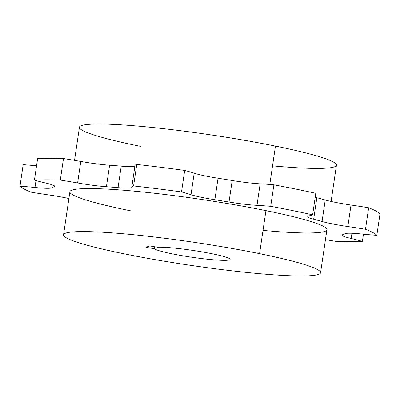 <?xml version="1.0" encoding="UTF-8"?>
<svg xmlns="http://www.w3.org/2000/svg" width="400" height="400" viewBox="0 0 400 400"><rect width="100%" height="100%" fill="white"/><g stroke="black" fill="none" stroke-linecap="round" stroke-linejoin="round"><path stroke-width="0.6" d="M272.545 165.86A129.905 11.645 -171.6 0 0 275.465 146.095A129.905 11.645 -171.6 0 0 98.585 124.02A129.905 11.645 -171.6 0 0 140.42 146.35M74.54 160.36L79.43 127.245A129.905 11.645 8.4 0 1 146.075 126.84A129.905 11.645 8.4 0 1 275.465 146.095L269.795 184.47L275.465 146.095A129.905 11.645 8.4 0 1 336.455 165.2L331.1 201.46M23.175 164.66A78.6 7.045 8.4 0 1 36.545 165.825A78.6 7.045 8.4 0 0 23.175 164.66L20 186.175A181.135 16.24 -171.6 0 0 31.34 192.225A78.6 7.045 -171.6 0 0 48.98 194.97A30.565 2.74 8.4 0 1 68.9 198.54A30.565 2.74 -171.6 0 0 48.98 194.97A78.6 7.045 -171.6 0 1 31.34 192.225A181.135 16.24 -171.6 0 1 20 186.175L23.175 164.66M134.965 165.95A30.565 2.74 8.4 0 1 121.23 166.15L118.05 187.66A149.055 13.365 -171.6 0 0 106.42 186.725L109.6 165.215A30.565 2.74 8.4 0 1 80.795 161.445L77.615 182.96A78.6 7.045 -171.6 0 0 60.315 180.07A181.135 16.24 -171.6 0 0 34.435 180.12L37.61 158.605A181.135 16.24 8.4 0 1 63.49 158.555A78.6 7.045 8.4 0 1 80.795 161.445A30.565 2.74 -171.6 0 0 109.6 165.215A149.055 13.365 8.4 0 1 121.23 166.15A30.565 2.74 -171.6 0 0 134.985 165.8A78.6 7.045 8.4 0 1 136.76 164.445A181.135 16.24 8.4 0 1 184.7 170.43A78.6 7.045 8.4 0 1 194.19 173.19A30.565 2.74 -171.6 0 0 218.04 178.23A149.055 13.365 8.4 0 1 232.195 180.515A30.565 2.74 -171.6 0 0 260.155 183.83A78.6 7.045 8.4 0 1 273.885 184.81A181.135 16.24 8.4 0 1 315.805 193.32L312.625 214.835A181.135 16.24 -171.6 0 0 270.71 206.325A78.6 7.045 -171.6 0 0 256.98 205.34A30.565 2.74 8.4 0 1 229.02 202.025A149.055 13.365 -171.6 0 0 214.865 199.74A30.565 2.74 8.4 0 1 191.015 194.7A78.6 7.045 -171.6 0 0 181.525 191.94A181.135 16.24 -171.6 0 0 133.585 185.96A78.6 7.045 -171.6 0 0 131.81 187.315A30.565 2.74 8.4 0 1 118.05 187.66A149.055 13.365 -171.6 0 0 106.42 186.725A30.565 2.74 8.4 0 1 77.615 182.96A78.6 7.045 -171.6 0 0 60.315 180.07A181.135 16.24 -171.6 0 0 34.435 180.12A78.6 7.045 -171.6 0 0 45.655 183.02A30.565 2.74 8.4 0 1 54.155 186.825A149.055 13.365 -171.6 0 0 51.865 187.785A30.565 2.74 8.4 0 1 34.98 187.5A78.6 7.045 -171.6 0 0 20 186.175A78.6 7.045 -171.6 0 1 34.98 187.5A30.565 2.74 -171.6 0 0 51.865 187.785L52.295 184.87L51.865 187.785A149.055 13.365 -171.6 0 1 54.155 186.825A30.565 2.74 -171.6 0 0 54.81 186.385A30.565 2.74 -171.6 0 0 45.655 183.02A78.6 7.045 -171.6 0 1 34.435 180.12L37.61 158.605A181.135 16.24 8.4 0 1 63.49 158.555A78.6 7.045 8.4 0 1 80.795 161.445L77.615 182.96A30.565 2.74 -171.6 0 0 106.42 186.725L109.6 165.215A149.055 13.365 8.4 0 1 121.23 166.15L118.05 187.66A30.565 2.74 -171.6 0 0 131.81 187.39A30.565 2.74 -171.6 0 0 131.81 187.315A78.6 7.045 -171.6 0 1 131.81 187.12A78.6 7.045 -171.6 0 1 133.585 185.96L136.76 164.445A181.135 16.24 8.4 0 1 184.7 170.43A78.6 7.045 8.4 0 1 194.19 173.19L191.015 194.7A30.565 2.74 -171.6 0 0 214.865 199.74L218.04 178.23A149.055 13.365 8.4 0 1 232.195 180.515L229.02 202.025A30.565 2.74 -171.6 0 0 256.98 205.34L260.155 183.83A78.6 7.045 8.4 0 1 273.885 184.81A181.135 16.24 8.4 0 1 315.805 193.32L312.625 214.835A181.135 16.24 -171.6 0 0 270.71 206.325L273.885 184.81L270.71 206.325A78.6 7.045 -171.6 0 0 256.98 205.34L260.155 183.83A30.565 2.74 8.4 0 1 232.195 180.515L229.02 202.025A149.055 13.365 -171.6 0 0 214.865 199.74L218.04 178.23A30.565 2.74 8.4 0 1 194.19 173.19L191.015 194.7A78.6 7.045 -171.6 0 0 181.525 191.94L184.7 170.43L181.525 191.94A181.135 16.24 -171.6 0 0 133.585 185.96L136.76 164.445A78.6 7.045 8.4 0 0 134.985 165.61L131.81 187.12M315.225 197.255A30.565 2.74 -171.6 0 0 316.845 197.7A149.055 13.365 8.4 0 1 325.235 199.99A30.565 2.74 -171.6 0 0 351.02 205.03A78.6 7.045 8.4 0 1 368.66 207.775A181.135 16.24 8.4 0 1 380 213.825L376.825 235.34A181.135 16.24 -171.6 0 0 365.485 229.285A78.6 7.045 -171.6 0 0 347.84 226.54A30.565 2.74 8.4 0 1 322.06 221.505A149.055 13.365 -171.6 0 0 313.67 219.21A30.565 2.74 8.4 0 1 308.745 215.85A78.6 7.045 -171.6 0 0 312.625 214.835A78.6 7.045 -171.6 0 1 308.745 215.85A30.565 2.74 -171.6 0 0 307.065 216.48A30.565 2.74 -171.6 0 0 313.67 219.21L316.845 197.7A30.565 2.74 8.4 0 1 315.225 197.255M325.46 239.64A78.6 7.045 -171.6 0 0 336.51 241.445A181.135 16.24 -171.6 0 0 362.39 241.395A78.6 7.045 -171.6 0 0 351.17 238.495A30.565 2.74 8.4 0 1 342.665 234.685A149.055 13.365 -171.6 0 0 344.96 233.725A30.565 2.74 8.4 0 1 361.845 234.015A78.6 7.045 -171.6 0 0 376.825 235.34A181.135 16.24 -171.6 0 0 365.485 229.285A78.6 7.045 -171.6 0 0 347.84 226.54L351.02 205.03A30.565 2.74 8.4 0 1 325.235 199.99L322.06 221.505A149.055 13.365 -171.6 0 0 313.67 219.21L316.845 197.7A149.055 13.365 8.4 0 1 325.235 199.99L322.06 221.505A30.565 2.74 -171.6 0 0 347.84 226.54L351.02 205.03A78.6 7.045 8.4 0 1 368.66 207.775L365.485 229.285L368.66 207.775A181.135 16.24 8.4 0 1 380 213.825L376.825 235.34A78.6 7.045 -171.6 0 1 361.845 234.015A30.565 2.74 -171.6 0 0 344.96 233.725A149.055 13.365 -171.6 0 1 342.665 234.685A30.565 2.74 -171.6 0 0 342.01 235.13A30.565 2.74 -171.6 0 0 351.17 238.495L351.94 233.265L351.17 238.495A78.6 7.045 -171.6 0 1 362.39 241.395L363.455 234.175L362.39 241.395A181.135 16.24 -171.6 0 1 336.51 241.445A78.6 7.045 -171.6 0 1 325.46 239.64M130.89 210.885A129.905 11.645 8.4 0 1 89.055 188.555A129.905 11.645 8.4 0 1 265.935 210.63A129.905 11.645 8.4 0 1 263.015 230.395M60.315 180.07L63.49 158.555L60.315 180.07M54.31 185.77L54.155 186.825L54.31 185.77M36.005 180.565L34.98 187.5L36.005 180.565M63.545 234.8L69.9 191.78A129.905 11.645 8.4 0 1 136.545 191.375A129.905 11.645 8.4 0 1 265.935 210.63L259.58 253.65A129.905 11.645 -171.6 0 0 130.19 234.4A129.905 11.645 -171.6 0 0 63.545 234.8A129.905 11.645 -171.6 0 0 124.535 253.905A129.905 11.645 -171.6 0 0 253.925 273.16A129.905 11.645 -171.6 0 0 320.57 272.755A129.905 11.645 -171.6 0 0 259.58 253.65L265.935 210.63A129.905 11.645 8.4 0 1 326.925 229.735L320.57 272.755M259.58 253.65A129.905 11.645 -171.6 0 0 82.7 231.58A129.905 11.645 -171.6 0 0 124.535 253.905A129.905 11.645 -171.6 0 0 301.415 275.98A129.905 11.645 -171.6 0 0 259.58 253.65M157.735 247.24A38.49 3.45 8.4 0 1 218.84 255.22A38.49 3.45 8.4 0 1 208.93 259.375A38.49 3.45 8.4 0 1 154.285 248.69L145.94 247.345L149.39 245.895L157.735 247.24A38.49 3.45 -171.6 0 1 200.765 251.66A38.49 3.45 -171.6 0 1 230.135 259.4A38.49 3.45 -171.6 0 1 194.225 257.58A38.49 3.45 -171.6 0 1 154.285 248.69L145.94 247.345L149.39 245.895L157.735 247.24M154.575 246.73L154.285 248.69L154.575 246.73"/></g></svg>
